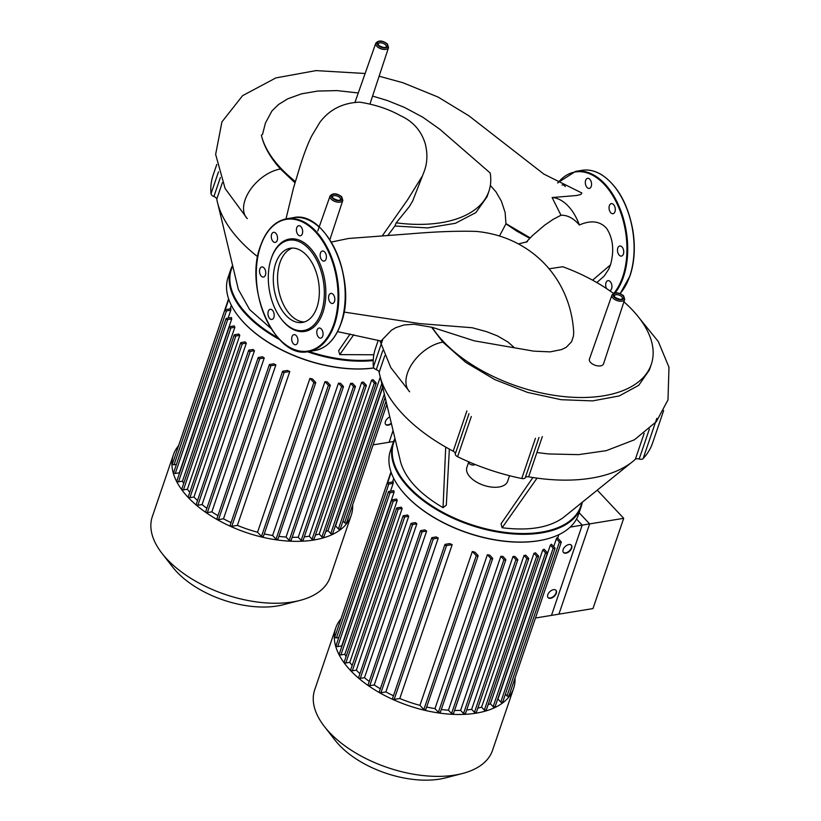 <?xml version="1.0" encoding="UTF-8"?>
<svg xmlns="http://www.w3.org/2000/svg" width="821" height="821" viewBox="0 0 821 821"><rect width="100%" height="100%" fill="white"/><g stroke="black" fill="none" stroke-linecap="round" stroke-linejoin="round"><path stroke-width="1.23" d="M393.074 430.573L389.103 442.252L393.567 441.513L373.083 444.879M352.63 504.977A93.933 50.102 -161.2 0 1 351.203 515.362A93.933 50.102 -161.2 0 1 281.439 540.495A93.933 50.102 -161.2 0 1 188.04 497.269A93.933 50.102 -161.2 0 1 173.375 454.824A93.933 50.102 -161.2 0 1 178.578 445.731M351.203 515.362L330.134 577.255A93.933 50.102 -161.2 0 1 300.055 600.387A93.933 50.102 -161.2 0 1 166.971 559.163A93.933 50.102 -161.2 0 1 162.024 553.395A93.933 50.102 -161.2 0 1 152.296 516.717L173.375 454.824M162.024 553.395L172.738 567.157A75.142 40.075 18.8 0 0 176.7 571.765A75.142 40.075 18.8 0 0 283.163 604.749L300.055 600.387M230.804 310.205A87.2 46.51 -161.2 0 1 230.906 308.737L225.262 309.661A1.078 0.575 -161.2 0 0 226.442 310.923L230.804 310.205L228.125 318.066M231.727 318.928A87.2 46.51 -161.2 0 1 231.409 317.522L226.473 318.332A1.078 0.575 -161.2 0 0 227.653 319.595L231.727 318.928L179.347 472.804L175.263 473.471A1.078 0.575 -161.2 0 1 173.662 472.496L226.042 318.62M234.857 327.281A87.2 46.51 -161.2 0 1 234.211 325.937L229.706 326.676A1.078 0.575 -161.2 0 0 230.886 327.938L234.857 327.281L182.467 481.157L178.506 481.814A1.078 0.575 -161.2 0 1 176.895 480.839L229.285 326.963M183.678 483.456A87.2 46.51 -161.2 0 1 182.467 481.157M239.783 335.348A87.2 46.51 -161.2 0 1 238.86 334.044L234.642 334.742A1.078 0.575 -161.2 0 0 235.822 336.005L239.783 335.348L187.404 489.224L183.442 489.88A1.078 0.575 -161.2 0 1 181.831 488.895L234.211 335.019M189.795 492.323A87.2 46.51 -161.2 0 1 187.404 489.224M245.746 342.521A87.2 46.51 -161.2 0 1 245.161 341.885L241.107 342.552A1.078 0.575 -161.2 0 0 242.287 343.814L246.341 343.147A87.2 46.51 -161.2 0 1 245.746 342.521M391.299 423.133A5.388 3.212 -43.2 0 1 385.613 424.375M391.412 423.605A5.388 3.212 -43.2 0 1 385.747 424.539A5.388 3.212 -43.2 0 1 385.418 421.553A5.388 3.212 -43.2 0 1 389.811 416.945M197.522 500.553A87.2 46.51 -161.2 0 1 193.951 497.023L246.341 343.147M254.469 350.69A87.2 46.51 -161.2 0 1 253.032 349.469L249.071 350.115A1.078 0.575 18.8 0 0 250.251 351.378L254.469 350.69L202.089 504.566L197.861 505.254A1.078 0.575 -161.2 0 1 196.25 504.279L248.64 350.403M206.861 508.312A87.2 46.51 -161.2 0 1 202.089 504.566M264.239 357.956A87.2 46.51 -161.2 0 1 262.525 356.786L258.564 357.433A1.078 0.575 18.8 0 0 259.744 358.695L264.239 357.956L211.859 511.832L207.354 512.571A1.078 0.575 -161.2 0 1 205.743 511.596L258.133 357.72M217.945 515.67A87.2 46.51 -161.2 0 1 211.859 511.832M275.866 364.924A87.2 46.51 -161.2 0 1 273.824 363.806L269.75 364.473A1.078 0.575 18.8 0 0 270.93 365.735L275.866 364.924L223.486 518.8L218.54 519.611A1.078 0.575 -161.2 0 1 216.939 518.636L269.319 364.76M231.081 522.608A87.2 46.51 -161.2 0 1 223.486 518.8M289.792 371.513A87.2 46.51 -161.2 0 1 287.319 370.466L282.968 371.184A1.078 0.575 18.8 0 0 284.148 372.436L289.792 371.513L237.402 525.389L231.768 526.312A1.078 0.575 -161.2 0 1 230.157 525.337L282.537 371.461M263.172 536.134A1.078 0.575 -161.2 0 1 263.336 536.616L315.726 382.74A1.078 0.575 -161.2 0 0 315.551 382.258L312.534 379.035A87.2 46.51 -161.2 0 1 309.938 378.358L257.548 532.234A87.2 46.51 -161.2 0 1 237.402 525.389M277.734 538.874A1.078 0.575 -161.2 0 1 277.898 539.356L330.288 385.48A1.078 0.575 -161.2 0 0 330.114 384.998L327.292 381.981A87.2 46.51 -161.2 0 1 324.983 381.621L272.603 535.497A87.2 46.51 -161.2 0 1 264.27 533.886M290.891 540.105A1.078 0.575 -161.2 0 1 291.055 540.598L343.435 386.722A1.078 0.575 -161.2 0 0 343.27 386.229L340.52 383.294A87.2 46.51 -161.2 0 1 338.447 383.181L286.057 537.057A87.2 46.51 -161.2 0 1 278.914 536.39M302.867 540.085A1.078 0.575 -161.2 0 1 303.031 540.577L355.411 386.701A1.078 0.575 -161.2 0 0 355.247 386.209L352.496 383.284A87.2 46.51 -161.2 0 1 350.618 383.366L298.228 537.242A87.2 46.51 -161.2 0 1 292.173 537.303M313.776 538.935A1.078 0.575 -161.2 0 1 313.94 539.418L366.32 385.542A1.078 0.575 -161.2 0 0 366.156 385.059L363.344 382.063A87.2 46.51 -161.2 0 1 361.651 382.34L309.26 536.216A87.2 46.51 -161.2 0 1 304.304 536.842M371.585 380.154L374.335 383.079A1.078 0.575 18.8 0 0 376.039 382.802L373.103 379.682A87.2 46.51 -161.2 0 1 371.585 380.154L319.205 534.03A87.2 46.51 -161.2 0 1 315.438 535.025M380.267 377.137L328.01 530.633A87.2 46.51 -161.2 0 1 325.68 531.7M382.73 387.379L335.573 525.902A87.2 46.51 -161.2 0 1 335.214 526.189M346.329 522.495A1.078 0.575 -161.2 0 1 344.625 522.772L343.014 521.058M340.099 528.642A1.078 0.575 -161.2 0 1 338.396 528.919L335.573 525.902M332.464 533.291A1.078 0.575 -161.2 0 1 330.76 533.568L328.01 530.633M323.648 536.677A1.078 0.575 -161.2 0 1 321.945 536.955L319.205 534.03M313.94 539.418A1.078 0.575 -161.2 0 1 312.072 539.212L309.26 536.216M366.32 385.542A1.078 0.575 -161.2 0 1 364.452 385.336L361.651 382.34M303.031 540.577A1.078 0.575 -161.2 0 1 301.163 540.372L298.228 537.242M355.411 386.701A1.078 0.575 -161.2 0 1 353.543 386.496L350.618 383.366M291.055 540.598A1.078 0.575 -161.2 0 1 289.187 540.382L286.057 537.057M343.435 386.722A1.078 0.575 -161.2 0 1 341.567 386.506L338.447 383.181M277.898 539.356A1.078 0.575 -161.2 0 1 276.03 539.151L272.603 535.497M330.288 385.48A1.078 0.575 -161.2 0 1 328.41 385.275L324.983 381.621M263.336 536.616A1.078 0.575 -161.2 0 1 261.468 536.411L257.548 532.234M315.726 382.74A1.078 0.575 -161.2 0 1 313.848 382.535L309.938 378.358M193.951 497.023L189.908 497.69A1.078 0.575 -161.2 0 1 188.296 496.715L240.686 342.839M176.412 464.409L174.062 464.799A1.078 0.575 -161.2 0 1 172.451 463.814L224.831 309.938M178.065 447.332A1.078 0.575 -161.2 0 1 178.075 447.199L228.597 298.793M623.703 518.318L582.212 525.122L551.486 615.381L592.978 608.577L623.703 518.318L597.267 490.137M582.212 525.122L576.516 519.046M600.541 365.868A7.44 3.972 18.8 0 0 603.517 363.898L624.73 299.388A6.742 3.592 -161.2 0 1 622.041 301.184A6.742 3.592 -161.2 0 1 613.02 298.115A6.742 3.592 -161.2 0 1 611.973 295.047L589.427 359.105A7.44 3.972 18.8 0 0 592.577 364.062A7.44 3.972 18.8 0 0 600.541 365.868M381.016 341.013L391.422 330.237L395.845 327.63L404.004 324.983L414.01 324.244L432.144 327.302L474.302 340.838L533.712 351.142L550.132 351.87L561.595 349.572L566.223 347.324L571.59 341.752L573.489 335.994L573.674 331.951M348.525 238.48L331.335 242.051M432.144 327.302A119.825 63.915 18.8 0 0 551.137 394.85A119.825 63.915 18.8 0 0 651.299 364.35L649.36 370.045L638.707 385.347L619.208 395.948L592.608 400.894L561.195 399.704L527.646 392.438L494.899 379.651L465.784 362.4L442.847 342.131L431.969 327.774M651.299 364.35A119.825 63.915 18.8 0 0 623.929 301.83M613.451 293.405A119.825 63.915 18.8 0 0 562.754 266.743L549.023 268.816M596.816 282.547L604.194 276.082L608.73 269.226L610.578 264.639M592.588 280.166L610.496 264.875C614.375 250.6 613.092 238.449 606.647 228.412C600.1 221.085 590.997 219.936 579.359 224.975C573.581 218.263 567.455 215.02 560.989 215.246L552.112 197.533L576.424 195.521L580.837 194.485L581.863 192.997L543.83 174.083L468.955 115.843L438.127 97.083L402.967 82.747L379.117 76.209M526.107 242.246L532.388 235.658L544.456 225.323L552.995 219.433L560.989 215.246M387.83 235.463L394.901 226.032L396.194 222.84L409.34 206.594L412.655 201.032M412.635 201.104L423.831 172.348C427.32 163.728 427.823 154.276 425.329 143.993C421.399 130.888 413.148 121.477 400.586 115.74C388.672 109.07 375.002 104.534 359.588 102.153C342.603 102.871 329.354 109.624 319.821 122.411L311.806 135.783C308.173 142.926 304.345 152.839 300.301 165.524L293.415 188.266L286.324 217.503M295.006 182.816L280.464 169.003C270.304 157.673 263.931 146.405 261.376 135.219A119.825 63.915 18.8 0 0 295.396 181.513M261.376 135.219L262.546 134.346L265.46 122.945L271.987 110.886L278.545 104.493L287.843 98.766L301.492 93.84L317.737 91.049L337.031 90.608L358.274 92.958M372.59 96.057L387.512 100.583L404.343 107.366L422.62 117.095L439.687 129.143L490.188 172.995A119.825 63.915 18.8 0 1 488.916 191.221A119.825 63.915 18.8 0 1 396.194 222.84M529.678 238.295L516.85 231.173L505.952 223.846L499.476 236.007M490.332 185.454L495.966 191.837L501.395 201.186L505.141 212.547L505.952 223.846M488.916 191.221L486.976 196.917L475.862 212.598L455.439 223.281L427.597 227.91L394.901 226.032M579.359 224.975A45.668 27.339 -99.3 0 0 552.112 197.533M232.589 265.368A99.31 52.965 18.8 0 0 230.711 269.688A99.31 52.965 18.8 0 0 246.218 314.566A99.31 52.965 18.8 0 0 279.581 339.566M277.96 337.821A98.777 52.677 -161.2 0 1 246.793 314.063A98.777 52.677 -161.2 0 1 232.754 266.066M307.3 351.716A99.31 52.965 18.8 0 0 373.227 360.563M373.832 367.931A99.31 52.965 -161.2 0 1 243.58 322.325A99.31 52.965 -161.2 0 1 238.347 316.229A99.31 52.965 -161.2 0 1 228.064 277.447L230.711 269.688M238.501 316.424A98.777 52.677 18.8 0 0 238.654 316.619A98.777 52.677 18.8 0 0 243.858 322.684A98.777 52.677 18.8 0 0 373.863 367.982M373.268 359.793A98.777 52.677 -161.2 0 1 308.922 351.48M373.842 354.785L339.75 354.61L338.652 350.68L350.157 333.962M271.043 328.523L249.605 309.538L238.357 289.433L217.945 204.244A141.027 75.224 18.8 0 0 257.691 256.757M218.509 171.784L211.018 193.797A4.033 2.155 18.8 0 0 213.901 196.517A4.033 2.155 -161.2 0 1 216.765 199.123A141.027 75.224 18.8 0 0 217.945 204.244M211.018 193.797A146.405 78.087 -161.2 0 1 213.07 175.345L216.795 164.405M339.75 354.61L353.759 334.701M292.389 248.075A37.602 22.506 -99.3 0 0 277.57 276.585A37.602 22.506 -99.3 0 0 290.326 314.771A37.602 22.506 -99.3 0 0 304.509 321.945M286.067 315.469A37.602 22.506 -99.3 0 0 302.405 322.458A37.602 22.506 -99.3 0 0 319.246 295.18A37.602 22.506 -99.3 0 0 306.572 255.249A37.602 22.506 -99.3 0 0 290.234 248.26A37.602 22.506 -99.3 0 0 273.403 275.548A37.602 22.506 -99.3 0 0 286.067 315.469M281.039 318.671L281.531 319.318A46.828 28.037 -99.3 0 0 284.405 322.725A46.828 28.037 -99.3 0 0 322.858 312.606A46.828 28.037 -99.3 0 0 309.938 247.726A46.828 28.037 -99.3 0 0 271.464 257.907L271.197 258.677A45.75 27.391 -99.3 0 0 281.039 318.671A45.75 27.391 -99.3 0 0 283.85 321.996A45.75 27.391 -99.3 0 0 321.422 312.113A45.75 27.391 -99.3 0 0 308.788 248.722A45.75 27.391 -99.3 0 0 271.197 258.677M302.344 233.749A5.111 3.058 -99.3 0 0 301.964 228.248A5.111 3.058 -99.3 0 0 298.711 225.713A5.111 3.058 -99.3 0 0 296.74 227.766A5.111 3.058 -99.3 0 0 297.12 233.277A5.111 3.058 -99.3 0 0 300.373 235.801A5.111 3.058 -99.3 0 0 302.344 233.749M277.395 236.581A5.111 3.058 -99.3 0 0 273.598 232.322A5.111 3.058 -99.3 0 0 271.453 238.152A5.111 3.058 -99.3 0 0 275.251 242.411A5.111 3.058 -99.3 0 0 277.395 236.581M264.034 267.913A5.111 3.058 -99.3 0 0 261.807 266.958A5.111 3.058 -99.3 0 0 259.518 270.673A5.111 3.058 -99.3 0 0 261.242 276.102A5.111 3.058 -99.3 0 0 263.459 277.046A5.111 3.058 -99.3 0 0 265.747 273.342A5.111 3.058 -99.3 0 0 264.034 267.913M270.078 309.373A5.111 3.058 -99.3 0 0 268.077 315.028A5.111 3.058 -99.3 0 0 271.905 319.431A5.111 3.058 -99.3 0 0 272.069 319.4A5.111 3.058 -99.3 0 0 274.07 313.745A5.111 3.058 -99.3 0 0 270.242 309.343A5.111 3.058 -99.3 0 0 270.078 309.373M291.999 336.692A5.111 3.058 -99.3 0 0 292.379 342.193A5.111 3.058 -99.3 0 0 295.632 344.728A5.111 3.058 -99.3 0 0 297.602 342.675A5.111 3.058 -99.3 0 0 297.223 337.164A5.111 3.058 -99.3 0 0 293.969 334.64A5.111 3.058 -99.3 0 0 291.999 336.692M316.947 333.86A5.111 3.058 -99.3 0 0 320.744 338.119A5.111 3.058 -99.3 0 0 322.889 332.3A5.111 3.058 -99.3 0 0 319.092 328.031A5.111 3.058 -99.3 0 0 316.947 333.86M330.319 302.528A5.111 3.058 -99.3 0 0 332.536 303.483A5.111 3.058 -99.3 0 0 334.824 299.768A5.111 3.058 -99.3 0 0 333.1 294.339A5.111 3.058 -99.3 0 0 330.884 293.395A5.111 3.058 -99.3 0 0 328.595 297.099A5.111 3.058 -99.3 0 0 330.319 302.528M324.264 261.068A5.111 3.058 -99.3 0 0 326.265 255.423A5.111 3.058 -99.3 0 0 322.437 251.01A5.111 3.058 -99.3 0 0 322.273 251.052A5.111 3.058 -99.3 0 0 320.272 256.696A5.111 3.058 -99.3 0 0 324.1 261.099A5.111 3.058 -99.3 0 0 324.264 261.068M591.253 186.367A5.111 3.058 80.7 0 1 589.273 188.42A5.111 3.058 80.7 0 1 586.03 185.895A5.111 3.058 80.7 0 1 585.64 180.384A5.111 3.058 80.7 0 1 587.62 178.331A5.111 3.058 80.7 0 1 590.863 180.866A5.111 3.058 80.7 0 1 591.253 186.367M606.596 288.612A5.111 3.058 80.7 0 1 605.847 286.478A5.111 3.058 80.7 0 1 607.992 280.649A5.111 3.058 80.7 0 1 611.789 284.908A5.111 3.058 80.7 0 1 609.716 290.726M619.219 255.146A5.111 3.058 80.7 0 1 617.495 249.717A5.111 3.058 80.7 0 1 619.783 246.013A5.111 3.058 80.7 0 1 622.01 246.957A5.111 3.058 80.7 0 1 623.724 252.386A5.111 3.058 80.7 0 1 621.435 256.101A5.111 3.058 80.7 0 1 619.219 255.146M613.174 213.686A5.111 3.058 80.7 0 1 613 213.717A5.111 3.058 80.7 0 1 609.172 209.314A5.111 3.058 80.7 0 1 611.173 203.659A5.111 3.058 80.7 0 1 611.347 203.629A5.111 3.058 80.7 0 1 615.165 208.031A5.111 3.058 80.7 0 1 613.174 213.686M562.036 185.084A5.111 3.058 80.7 0 1 562.498 184.941A5.111 3.058 80.7 0 1 565.269 186.593M509.543 475.718L507.635 481.322A21.531 11.484 -161.2 0 1 491.646 487.089A21.531 11.484 -161.2 0 1 470.238 477.175A21.531 11.484 -161.2 0 1 466.872 467.447L468.534 462.572M394.973 438.496A99.31 52.965 18.8 0 0 393.095 442.817A99.31 52.965 18.8 0 0 408.601 487.695A99.31 52.965 18.8 0 0 507.357 533.393A99.31 52.965 18.8 0 0 581.124 506.824A99.31 52.965 18.8 0 0 582.263 502.257M581.709 502.709A98.777 52.677 -161.2 0 1 510.58 532.962A98.777 52.677 -161.2 0 1 409.176 487.192A98.777 52.677 -161.2 0 1 395.147 439.194M581.124 506.824L578.477 514.582A99.31 52.965 -161.2 0 1 546.673 539.038A99.31 52.965 -161.2 0 1 405.964 495.453A99.31 52.965 -161.2 0 1 400.73 489.347A99.31 52.965 -161.2 0 1 390.457 450.575L393.095 442.817M400.884 489.552A98.777 52.677 18.8 0 0 401.038 489.747A98.777 52.677 18.8 0 0 406.241 495.812A98.777 52.677 18.8 0 0 546.191 539.161A98.777 52.677 18.8 0 0 546.427 539.099M468.545 461.741L468.514 461.833A3.5 1.868 18.8 0 0 470.002 464.152A3.5 1.868 18.8 0 0 473.748 465.004A3.5 1.868 18.8 0 0 474.949 464.409M535.446 438.281L521.756 478.52A4.033 2.155 18.8 0 0 525.296 477.689A4.033 2.155 -161.2 0 1 528.632 476.827A141.027 75.224 18.8 0 0 537.047 478.13A141.027 75.224 18.8 0 0 631.277 462.675L563.093 517.743C549.003 527.729 528.683 531.054 502.134 527.739L501.036 523.808L532.901 477.524M449.354 449.118L446.306 505.202L443.042 507.655C419.952 494.098 405.851 479.064 400.74 462.562L380.328 377.373A141.027 75.224 18.8 0 0 445.711 447.086A141.027 75.224 18.8 0 0 453.192 451.181A4.033 2.155 -161.2 0 1 455.306 453.9A4.033 2.155 18.8 0 0 457.615 456.712L471.316 416.483M443.042 507.655L445.711 447.086M382.545 340.068L373.401 366.925A4.033 2.155 18.8 0 0 376.285 369.645A4.033 2.155 -161.2 0 1 379.158 372.252A141.027 75.224 18.8 0 0 380.328 377.373M373.401 366.925A146.405 78.087 -161.2 0 1 375.454 348.473L378.235 340.325M663.635 410.582L652.654 442.837A146.405 78.087 -161.2 0 1 643.12 458.611L656.821 418.371M631.277 462.675A141.027 75.224 18.8 0 0 635.321 459.329A4.033 2.155 -161.2 0 1 639.179 459.011A4.033 2.155 18.8 0 0 643.12 458.611M521.756 478.52A146.405 78.087 -161.2 0 1 457.615 456.712M502.134 527.739L537.047 478.13M515.013 678.105A93.933 50.102 -161.2 0 1 513.587 688.491A93.933 50.102 -161.2 0 1 443.822 713.623A93.933 50.102 -161.2 0 1 350.423 670.398A93.933 50.102 -161.2 0 1 335.758 627.952A93.933 50.102 -161.2 0 1 340.961 618.849M513.587 688.491L492.518 750.384A93.933 50.102 -161.2 0 1 462.439 773.515A93.933 50.102 -161.2 0 1 329.354 732.291A93.933 50.102 -161.2 0 1 324.408 726.523A93.933 50.102 -161.2 0 1 314.689 689.845L335.758 627.952M324.408 726.523L335.122 740.285A75.142 40.075 18.8 0 0 339.083 744.893A75.142 40.075 18.8 0 0 445.546 777.877L462.439 773.515M393.187 483.333A87.2 46.51 -161.2 0 1 393.29 481.865L387.645 482.789A1.078 0.575 -161.2 0 0 388.826 484.051L393.187 483.333L390.509 491.194M394.111 492.056A87.2 46.51 -161.2 0 1 393.793 490.65L388.856 491.461A1.078 0.575 -161.2 0 0 390.037 492.723L394.111 492.056L341.731 645.932L337.657 646.599A1.078 0.575 -161.2 0 1 336.046 645.624L388.425 491.748M397.241 500.41A87.2 46.51 -161.2 0 1 396.594 499.065L392.089 499.804A1.078 0.575 -161.2 0 0 393.28 501.067L397.241 500.41L344.861 654.286L340.889 654.942A1.078 0.575 -161.2 0 1 339.278 653.957L391.668 500.092M346.072 656.584A87.2 46.51 -161.2 0 1 344.861 654.286M402.167 508.476A87.2 46.51 -161.2 0 1 401.253 507.173L397.025 507.871A1.078 0.575 -161.2 0 0 398.206 509.123L402.167 508.476L349.787 662.352L345.826 662.999A1.078 0.575 -161.2 0 1 344.215 662.024L396.594 508.148M352.178 665.451A87.2 46.51 -161.2 0 1 349.787 662.352M408.129 515.65A87.2 46.51 -161.2 0 1 407.544 515.013L403.501 515.68A1.078 0.575 -161.2 0 0 404.681 516.943L408.725 516.276A87.2 46.51 -161.2 0 1 408.129 515.65M555.827 590.145A5.388 3.212 -43.2 0 1 556.022 592.967A5.388 3.212 -43.2 0 1 552.317 597.226A5.388 3.212 -43.2 0 1 547.997 597.493M556.31 593.285A5.388 3.212 -43.2 0 1 552.461 597.626A5.388 3.212 -43.2 0 1 548.13 597.667A5.388 3.212 -43.2 0 1 547.802 594.681A5.388 3.212 -43.2 0 1 551.661 590.33A5.388 3.212 -43.2 0 1 555.981 590.299A5.388 3.212 -43.2 0 1 556.31 593.285M571.19 545.021A5.388 3.212 -43.2 0 1 571.385 547.843A5.388 3.212 -43.2 0 1 567.68 552.102A5.388 3.212 -43.2 0 1 563.36 552.369M571.673 548.151A5.388 3.212 -43.2 0 1 567.824 552.502A5.388 3.212 -43.2 0 1 563.493 552.533A5.388 3.212 -43.2 0 1 563.165 549.547A5.388 3.212 -43.2 0 1 567.024 545.206A5.388 3.212 -43.2 0 1 571.344 545.175A5.388 3.212 -43.2 0 1 571.673 548.151M535.466 618.008L558.916 614.159L589.642 523.901L579.123 512.694M570.205 527.092L589.642 523.901M359.906 673.672A87.2 46.51 -161.2 0 1 356.345 670.152L408.725 516.276M416.852 523.819A87.2 46.51 -161.2 0 1 415.416 522.597L411.454 523.244A1.078 0.575 18.8 0 0 412.635 524.506L416.852 523.819L364.473 677.694L360.255 678.382A1.078 0.575 -161.2 0 1 358.644 677.407L411.023 523.531M369.255 681.44A87.2 46.51 -161.2 0 1 364.473 677.694M426.633 531.084A87.2 46.51 -161.2 0 1 424.909 529.914L420.947 530.561A1.078 0.575 18.8 0 0 422.127 531.823L426.633 531.084L374.243 684.96L369.748 685.699A1.078 0.575 -161.2 0 1 368.136 684.724L420.516 530.848M380.328 688.798A87.2 46.51 -161.2 0 1 374.243 684.96M438.25 538.053A87.2 46.51 -161.2 0 1 436.208 536.934L432.133 537.601A1.078 0.575 18.8 0 0 433.314 538.863L438.25 538.053L385.87 691.929L380.934 692.739A1.078 0.575 -161.2 0 1 379.323 691.764L431.702 537.888M393.475 695.736A87.2 46.51 -161.2 0 1 385.87 691.929M452.176 544.641A87.2 46.51 -161.2 0 1 449.713 543.594L445.351 544.302A1.078 0.575 18.8 0 0 446.532 545.565L452.176 544.641L399.796 698.517L394.152 699.441A1.078 0.575 -161.2 0 1 392.541 698.466L444.92 544.59M425.555 709.262A1.078 0.575 -161.2 0 1 425.73 709.744L478.109 555.868A1.078 0.575 -161.2 0 0 477.945 555.386L474.918 552.164A87.2 46.51 -161.2 0 1 472.321 551.486L419.942 705.362A87.2 46.51 -161.2 0 1 399.796 698.517M440.118 712.002A1.078 0.575 -161.2 0 1 440.292 712.484L492.672 558.608A1.078 0.575 -161.2 0 0 492.497 558.126L489.675 555.109A87.2 46.51 -161.2 0 1 487.376 554.75L434.986 708.626A87.2 46.51 -161.2 0 1 426.653 707.014M453.274 713.233A1.078 0.575 -161.2 0 1 453.438 713.726L505.818 559.85A1.078 0.575 -161.2 0 0 505.654 559.358L502.904 556.422A87.2 46.51 -161.2 0 1 500.831 556.31L448.44 710.186A87.2 46.51 -161.2 0 1 441.298 709.518M465.25 713.213A1.078 0.575 -161.2 0 1 465.415 713.706L517.805 559.83A1.078 0.575 -161.2 0 0 517.63 559.337L514.88 556.412A87.2 46.51 -161.2 0 1 513.002 556.494L460.612 710.37A87.2 46.51 -161.2 0 1 454.557 710.432M476.159 712.064A1.078 0.575 -161.2 0 1 476.324 712.546L528.714 558.67A1.078 0.575 -161.2 0 0 528.539 558.188L525.738 555.191A87.2 46.51 -161.2 0 1 524.034 555.468L471.644 709.344A87.2 46.51 -161.2 0 1 466.687 709.97M533.968 553.282L536.718 556.207A1.078 0.575 18.8 0 0 538.422 555.93L535.487 552.81A87.2 46.51 -161.2 0 1 533.968 553.282L481.588 707.158A87.2 46.51 -161.2 0 1 477.822 708.154M542.784 549.885L545.534 552.82A1.078 0.575 18.8 0 0 547.238 552.543L544.107 549.208A87.2 46.51 -161.2 0 1 542.784 549.885L490.394 703.761A87.2 46.51 -161.2 0 1 488.064 704.829M550.337 545.154L553.169 548.171A1.078 0.575 18.8 0 0 554.873 547.894L551.445 544.241A87.2 46.51 -161.2 0 1 550.337 545.154L497.957 699.03A87.2 46.51 -161.2 0 1 497.598 699.307M556.371 538.802L559.399 542.024A1.078 0.575 18.8 0 0 561.092 541.747L557.182 537.57A87.2 46.51 -161.2 0 1 556.371 538.802L553.703 546.653M508.712 695.623A1.078 0.575 -161.2 0 1 507.009 695.9L505.397 694.186M502.483 701.77A1.078 0.575 -161.2 0 1 500.779 702.047L497.957 699.03M494.847 706.419A1.078 0.575 -161.2 0 1 493.144 706.696L490.394 703.761M486.032 709.806A1.078 0.575 -161.2 0 1 484.339 710.083L481.588 707.158M476.324 712.546A1.078 0.575 -161.2 0 1 474.456 712.341L471.644 709.344M528.714 558.67A1.078 0.575 -161.2 0 1 526.836 558.465L524.034 555.468M465.415 713.706A1.078 0.575 -161.2 0 1 463.547 713.5L460.612 710.37M517.805 559.83A1.078 0.575 -161.2 0 1 515.927 559.624L513.002 556.494M453.438 713.726A1.078 0.575 -161.2 0 1 451.571 713.511L448.44 710.186M505.818 559.85A1.078 0.575 -161.2 0 1 503.95 559.635L500.831 556.31M440.292 712.484A1.078 0.575 -161.2 0 1 438.414 712.279L434.986 708.626M492.672 558.608A1.078 0.575 -161.2 0 1 490.804 558.403L487.376 554.75M425.73 709.744A1.078 0.575 -161.2 0 1 423.852 709.539L419.942 705.362M478.109 555.868A1.078 0.575 -161.2 0 1 476.242 555.663L472.321 551.486M356.345 670.152L352.291 670.819A1.078 0.575 -161.2 0 1 350.68 669.833L403.07 515.968M338.796 637.537L336.446 637.917A1.078 0.575 -161.2 0 1 334.835 636.942L387.225 483.066M340.448 620.46A1.078 0.575 -161.2 0 1 340.469 620.327L390.981 471.921M344.625 522.772L386.024 401.151M338.396 528.919L384.32 394.029M330.76 533.568L381.816 383.581M321.945 536.955L374.335 383.079M312.072 539.212L364.452 385.336M301.163 540.372L353.543 386.496M289.187 540.382L341.567 386.506M276.03 539.151L328.41 385.275M261.468 536.411L313.848 382.535M231.768 526.312L284.148 372.436M225.231 309.661L228.772 299.285M183.442 489.88L235.822 336.005M178.506 481.814L230.886 327.938M175.263 473.471L227.653 319.595M174.062 464.799L226.442 310.923M218.54 519.611L270.93 365.735M207.354 512.571L259.744 358.695M197.861 505.254L250.251 351.378M189.908 497.69L242.287 343.814M614.17 297.12A5.665 3.017 18.8 0 0 621.743 299.696A5.665 3.017 18.8 0 0 623.118 295.652A5.665 3.017 18.8 0 0 615.534 293.076A5.665 3.017 18.8 0 0 614.17 297.12M615.986 294.729A4.31 2.299 18.8 0 0 614.272 295.858L614.878 297.212C619.065 299.491 621.579 299.963 622.421 298.639A4.31 2.299 18.8 0 0 621.754 296.689A4.31 2.299 18.8 0 0 615.986 294.729M621.589 299.532A5.388 2.873 -161.2 0 1 614.385 297.079A5.388 2.873 -161.2 0 1 615.688 293.241A5.388 2.873 -161.2 0 1 622.893 295.683A5.388 2.873 -161.2 0 1 621.589 299.532M340.13 202.14A6.742 3.592 -161.2 0 1 331.109 199.072A6.742 3.592 -161.2 0 1 330.063 196.003C332.844 192.863 336.723 193.099 341.7 196.732L342.819 200.345A6.742 3.592 -161.2 0 1 340.13 202.14M332.259 198.077A5.665 3.017 18.8 0 0 339.832 200.652A5.665 3.017 18.8 0 0 341.208 196.609A5.665 3.017 18.8 0 0 333.624 194.033A5.665 3.017 18.8 0 0 332.259 198.077M334.075 195.685A4.31 2.299 18.8 0 0 332.361 196.814L332.967 198.169C337.154 200.437 339.668 200.919 340.51 199.595A4.31 2.299 18.8 0 0 339.843 197.645A4.31 2.299 18.8 0 0 334.075 195.685M339.678 200.488A5.388 2.873 -161.2 0 1 332.474 198.035A5.388 2.873 -161.2 0 1 333.778 194.197A5.388 2.873 -161.2 0 1 340.982 196.64A5.388 2.873 -161.2 0 1 339.678 200.488M370.138 103.497L388.538 47.567A6.742 3.592 -161.2 0 1 385.849 49.363A6.742 3.592 -161.2 0 1 376.829 46.294A6.742 3.592 -161.2 0 1 375.782 43.226L354.98 102.327M377.968 45.299A5.665 3.017 18.8 0 0 385.552 47.875A5.665 3.017 18.8 0 0 386.917 43.831A5.665 3.017 18.8 0 0 379.333 41.255A5.665 3.017 18.8 0 0 377.968 45.299M379.784 42.908A4.31 2.299 18.8 0 0 378.071 44.036L378.676 45.391C382.863 47.659 385.388 48.141 386.229 46.818A4.31 2.299 18.8 0 0 385.552 44.868A4.31 2.299 18.8 0 0 379.784 42.908M385.398 47.71A5.388 2.873 -161.2 0 1 378.183 45.258A5.388 2.873 -161.2 0 1 379.487 41.419A5.388 2.873 -161.2 0 1 386.701 43.862A5.388 2.873 -161.2 0 1 385.398 47.71M513.967 347.334L508.025 342.049L497.475 335.902L486.514 331.643L472.188 327.733L419.88 323.618L343.968 312.052M442.847 342.131A33.312 19.909 136.8 0 0 412.275 363.529A33.312 19.909 136.8 0 0 409.658 391.781L390.806 367.623L379.866 340.725M422.579 175.663L407.709 199.606L382.258 235.894M280.464 169.003A33.312 19.909 136.8 0 0 249.882 190.4A33.312 19.909 136.8 0 0 247.275 218.653L225.118 188.522L215.646 154.399L221.927 121.908L242.616 95.647L275.866 77.913L315.982 70.606L365.129 73.49M505.972 223.64L530.079 237.813M216.765 199.123L222.368 182.662M220.356 177.552L213.901 196.517M341.013 323.064A66.747 39.952 -99.3 0 0 326.573 235.278M319.123 227.089A67.281 40.28 -99.3 0 0 293.087 217.709L286.703 218.755C274.84 221.095 266.096 230.157 260.473 245.941C243.724 288.9 275.589 359.762 308.491 351.552A67.281 40.28 -99.3 0 0 334.506 324.5A67.281 40.28 -99.3 0 0 315.941 231.276A67.281 40.28 -99.3 0 0 286.703 218.755M311.641 350.813A67.281 40.28 -99.3 0 0 314.874 350.505A67.281 40.28 -99.3 0 0 340.889 323.453A67.281 40.28 -99.3 0 0 322.325 230.229M315.367 231.779A66.747 39.952 -99.3 0 0 260.565 246.187A66.747 39.952 -99.3 0 0 278.976 338.673A66.747 39.952 -99.3 0 0 333.778 324.254A66.747 39.952 -99.3 0 0 315.367 231.779M279.253 339.032A67.281 40.28 -99.3 0 0 308.491 351.552L314.874 350.505C326.737 348.155 335.481 339.094 341.095 323.31C357.853 280.361 325.988 209.488 293.087 217.709M613.944 293.179A66.747 39.952 -99.3 0 0 622.687 276.872A66.747 39.952 -99.3 0 0 604.266 184.386A66.747 39.952 -99.3 0 0 557.828 182.96M615.155 292.861A67.281 40.28 -99.3 0 0 623.406 277.118A67.281 40.28 -99.3 0 0 604.841 183.894A67.281 40.28 -99.3 0 0 575.613 171.373L557.613 182.837M620.101 293.528A67.281 40.28 -99.3 0 0 629.789 276.072A67.281 40.28 -99.3 0 0 611.224 182.847A67.281 40.28 -99.3 0 0 581.997 170.327L575.613 171.373M629.923 275.682A66.747 39.952 -99.3 0 0 615.473 187.896M644.157 433.385L635.321 459.329M639.179 459.011L649.401 428.983M528.632 476.827L542.332 436.587M538.997 437.449L525.296 477.689M466.882 410.941L453.192 451.181M455.306 453.9L469.007 413.661M379.158 372.252L384.762 355.78M382.75 350.659L376.285 369.645M507.009 695.9L559.399 542.024M500.779 702.047L553.169 548.171M493.144 706.696L545.534 552.82M484.339 710.083L536.718 556.207M474.456 712.341L526.836 558.465M463.547 713.5L515.927 559.624M451.571 713.511L503.95 559.635M438.414 712.279L490.804 558.403M423.852 709.539L476.242 555.663M394.152 699.441L446.532 545.565M387.615 482.789L391.155 472.414M345.826 662.999L398.206 509.123M340.889 654.942L393.28 501.067M337.657 646.599L390.037 492.723M336.446 637.917L388.826 484.051M380.934 692.739L433.314 538.863M369.748 685.699L422.127 531.823M360.255 678.382L412.635 524.506M352.291 670.819L404.681 516.943M230.167 308.86L231.368 305.34M385.121 397.374L340.263 529.124M382.617 386.927L332.628 533.773M376.203 383.294L323.823 537.17M386.835 404.496L346.493 522.977M624.73 299.388L623.611 295.776C618.624 292.153 614.755 291.907 611.973 295.047M388.538 47.567L387.409 43.954C382.432 40.321 378.553 40.085 375.782 43.226M573.684 332.012C570.421 277.088 529.719 236.335 476.242 231.419C458.026 230.834 435.879 231.645 409.802 233.862L348.402 238.49M381.026 341.013L337.585 331.633M518.462 243.919L527.359 241.713M286.067 218.868L286.355 217.339M329.878 239.701L342.819 200.345M317.758 230.978L330.063 196.003M639.538 318.394L658.319 341.577L668.982 367.254L667.986 399.889L656.338 421.645L634.428 439.799L606.298 450.657L578.538 454.639L548.572 453.951L536.903 452.525M581.997 170.327C588.729 169.27 595.471 170.871 602.234 175.13C617.936 186.09 628.157 204.562 632.899 230.527C635.464 247.162 634.489 262.299 630.005 275.928L620.173 293.559M392.551 481.978L393.752 478.469M557.675 538.104L558.844 534.676M555.037 548.377L502.657 702.253M547.402 553.026L495.022 706.902M538.586 556.422L486.206 710.298M561.266 542.229L508.876 696.105"/></g></svg>
